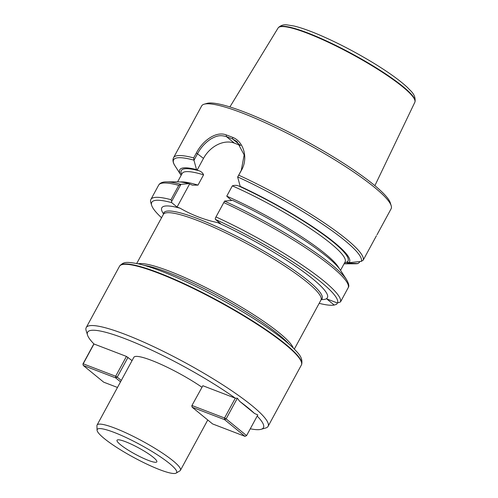 <?xml version="1.0" encoding="UTF-8"?>
<svg xmlns="http://www.w3.org/2000/svg" width="498" height="498" viewBox="0 0 498 498"><rect width="100%" height="100%" fill="white"/><g stroke="black" fill="none" stroke-linecap="round" stroke-linejoin="round"><path stroke-width="0.75" d="M254.509 413.458A100.03 15.849 -151.5 0 0 239.731 401.376L254.509 413.458L257.802 414.927L246.578 435.607L245.028 436.366L224.586 419.652L192.141 407.208L212.584 423.929L245.028 436.366L246.578 435.607L226.129 418.886L237.359 398.213L239.731 401.376M319.181 303.332A105.632 16.739 -151.5 0 0 334.208 305.044L336.623 304.315L337.351 302.971M348.438 287.259L340.508 301.919L337.495 303.021L326.657 298.868L334.208 305.044M337.495 303.021A105.632 16.739 -151.5 0 0 215.36 219.388L215.304 218.192L224.598 201.074L232.591 200.389A96.568 15.301 -151.5 0 1 340.582 270.37L346.596 279.708A106.715 16.913 -151.5 0 0 224.586 201.136L215.304 218.192M171.629 201.447L170.995 199.686L178.782 185.343L180.923 184.328L171.629 201.447L171.679 202.636L177.07 207.044L180.083 208.201C192.116 215.111 204.666 219.923 217.738 222.637L220.751 223.795L215.36 219.388M340.508 301.919A107.792 17.081 -151.5 0 0 216.107 216.985M232.031 200.433L230.904 199.972L226.752 196.15L232.336 185.86C234.894 185.051 237.26 185.206 239.426 186.32L240.808 186.85L240.21 186.358L237.652 177.045L241.281 170.353L244.169 154.909L237.029 141.594L232.622 138.986A106.497 16.876 -151.5 0 0 226.385 136.595C220.988 135.232 217.881 135.014 210.891 138.967C205.157 142.752 200.731 147.632 197.606 153.608L193.971 160.294L196.529 169.613L198.509 170.633C200.949 171.287 202.636 172.688 203.57 174.829L197.986 185.119L192.427 185.163L188.916 183.638L180.923 184.328M376.413 235.791L363.191 260.143L361.311 261.382L348.799 262.72L346.701 261.948L348.164 263.112L357.969 263.579M344.062 263.822A96.568 15.301 -151.5 0 0 344.137 263.822A96.568 15.301 -151.5 0 0 348.164 263.112M348.799 262.72A96.568 15.301 -151.5 0 0 240.21 186.358M193.971 160.294L193.672 157.91L196.386 152.923C202.904 140.399 216.219 130.881 226.304 134.927A107.792 17.081 28.5 0 1 232.616 137.348C243.478 141.332 248.57 157.916 241.499 170.216L237.652 177.045M344.137 263.822L355.242 263.778A106.715 16.913 -151.5 0 0 357.726 263.591L359.301 262.539L359.836 261.556M376.986 234.819L391.111 208.793A107.792 17.081 -151.5 0 0 391.191 205.718A107.792 17.081 -151.5 0 0 304.533 142.347A107.792 17.081 -151.5 0 0 204.192 104.188A107.792 17.081 -151.5 0 0 201.659 105.931L173.553 157.685A107.792 17.081 -151.5 0 1 193.672 157.91M163.63 213.58A89.995 14.261 28.5 0 1 163.705 213.231A89.995 14.261 28.5 0 1 249.784 243.186A89.995 14.261 28.5 0 1 321.789 299.068A89.995 14.261 28.5 0 1 321.54 299.317L320.961 300.045A89.684 14.212 -151.5 0 0 248.932 244.761A89.684 14.212 -151.5 0 0 163.332 214.457L163.63 213.58M171.679 202.636A105.632 16.739 -151.5 0 0 151.672 205.375A105.632 16.739 -151.5 0 0 161.551 217.744M170.995 199.686A107.792 17.081 -151.5 0 0 150.875 199.461A107.792 17.081 -151.5 0 0 150.794 202.537L151.672 205.375M188.916 183.638A96.568 15.301 -151.5 0 0 177.537 181.845L166.425 181.888A106.715 16.913 -151.5 0 1 180.724 184.322M196.529 169.613A96.568 15.301 -151.5 0 0 181.091 175.296A96.568 15.301 -151.5 0 0 181.135 175.352M391.191 205.718L390.314 202.879A105.632 16.739 -151.5 0 0 305.386 140.778A105.632 16.739 -151.5 0 0 207.05 103.379L204.192 104.188M232.616 137.348L232.622 138.986L240.621 145.528L234.384 143.138A25.871 19.621 -50.7 0 0 203.477 158.408L197.133 170.098M189.514 184.129L177.07 207.044M288.747 343.85A89.995 14.261 -151.5 0 0 278.805 334.637A89.995 14.261 -151.5 0 0 144.14 265.334M250.276 428.79A100.03 15.849 -151.5 0 0 261.077 429.313L265.652 428.019A103.478 16.397 -151.5 0 0 268.086 426.35L301.334 365.102A103.478 16.397 -151.5 0 0 301.439 364.897A103.478 16.397 -151.5 0 0 218.224 301.315A103.478 16.397 -151.5 0 0 119.576 266.156A103.478 16.397 -151.5 0 0 119.458 266.355L86.204 327.597A103.478 16.397 -151.5 0 0 86.129 330.548L87.536 335.092A100.03 15.849 -151.5 0 0 93.979 343.981L126.43 356.419L132.057 360.614M268.086 426.35A103.478 16.397 -151.5 0 0 184.97 362.563A103.478 16.397 -151.5 0 0 86.204 327.597M202.86 385.726L191.811 405.733L202.86 385.726L235.342 398.188A100.03 15.849 -151.5 0 0 137.099 343.595A100.03 15.849 -151.5 0 0 87.536 335.092M235.342 398.188L237.359 398.213M261.077 429.313A100.03 15.849 -151.5 0 0 257.186 416.067M201.877 387.195A47.428 7.514 -151.5 0 0 159.167 363.528A47.428 7.514 -151.5 0 0 133.838 357.334L97.073 425.049A47.428 7.514 -151.5 0 0 96.923 425.759L97.066 430.16A45.187 7.159 28.5 0 1 140.343 444.758A45.187 7.159 28.5 0 1 176.149 473.1A45.187 7.159 28.5 0 1 145.435 463.451A45.187 7.159 28.5 0 1 104.231 438.514A45.187 7.159 28.5 0 1 97.066 430.16M374.882 185.661L414.828 102.283A77.806 12.332 -151.5 0 0 414.952 101.947A77.806 12.332 -151.5 0 0 402.701 86.833A77.806 12.332 -151.5 0 0 329.875 42.99A77.806 12.332 -151.5 0 0 278.282 27.745A77.806 12.332 -151.5 0 0 278.071 28.031L229.895 106.939M120.547 444.77A22.634 3.586 28.5 0 1 117.03 440.244A22.634 3.586 28.5 0 1 138.637 447.895A22.634 3.586 28.5 0 1 156.82 461.851A22.634 3.586 28.5 0 1 142.086 457.687A22.634 3.586 28.5 0 1 120.547 444.77M176.149 473.1L179.921 470.828A47.428 7.514 -151.5 0 0 180.432 470.311A47.428 7.514 -151.5 0 0 142.341 441.079A47.428 7.514 -151.5 0 0 97.073 425.049M191.811 405.733L192.141 407.208L192.097 405.553L224.542 417.996L235.311 398.17M224.542 417.996L226.129 418.886L224.586 419.652L224.542 417.996M93.985 343.981L83.216 363.808L115.661 376.245L126.43 356.419M120.528 381.848L115.704 377.901L83.259 365.464L82.936 363.982L93.861 343.863M128.017 357.315L117.248 377.142L121.294 380.447M115.661 376.245L117.248 377.142L115.704 377.901L115.661 376.245M82.936 363.982L83.259 365.464L103.702 382.178L117.484 387.463M321.285 299.578A94.209 14.928 -151.5 0 0 305.255 273.072A94.209 14.928 -151.5 0 0 217.738 222.637M348.295 287.576A107.792 17.081 -151.5 0 0 223.895 202.642M339.038 268.248A92.703 14.691 -151.5 0 0 226.752 196.15M344.591 262.851A94.857 15.033 -151.5 0 0 346.957 262.122M340.539 270.308L345.095 261.923A92.703 14.691 -151.5 0 0 232.336 185.86M347.062 262.06A94.857 15.033 -151.5 0 0 239.426 186.32M361.311 261.382A106.715 16.913 -151.5 0 0 237.72 176.946M363.191 260.143A107.792 17.081 -151.5 0 0 238.791 175.209M180.083 208.201A94.209 14.928 -151.5 0 0 163.556 213.935M178.782 185.343A107.792 17.081 -151.5 0 0 158.663 185.113L159.484 184.011C161.178 182.505 163.493 181.795 166.425 181.888M197.986 185.119A92.703 14.691 -151.5 0 0 180.158 181.982M203.57 174.829A92.703 14.691 -151.5 0 0 182.162 173.453L177.605 181.845M198.509 170.633A94.857 15.033 -151.5 0 0 181.658 174.387M193.859 160.126A106.715 16.913 -151.5 0 0 175.078 165.959C173.397 163.543 172.731 161.215 173.074 158.974L173.553 157.685M203.477 158.408L196.386 152.923M234.384 143.138L226.385 136.595L226.304 134.927M293.285 348.015A89.684 14.212 -151.5 0 0 221.305 295.644A89.684 14.212 -151.5 0 0 138.183 263.797M119.813 265.801C123.821 261.979 125.49 261.525 137.965 263.753C146.219 265.608 156.633 269.132 169.208 274.323C194.089 284.744 219.606 297.854 245.763 313.659C267.519 326.962 283.449 338.497 293.54 348.27C297.48 352.69 303.332 357.153 301.607 364.505A103.441 16.39 -151.5 0 0 218.423 300.948A103.441 16.39 -151.5 0 0 119.813 265.801L119.576 266.156M278.569 27.415C281.102 25.23 283.953 24.39 287.134 24.9L294.069 26.033C300.73 27.62 309.021 30.521 318.957 34.736C336.673 42.33 354.657 51.643 372.902 62.667C388.328 72.086 399.882 80.383 407.563 87.567C410.782 91.196 415.768 94.321 415.064 101.524A77.713 12.313 -151.5 0 0 352.478 54.045A77.713 12.313 -151.5 0 0 278.569 27.415L278.282 27.745M346.596 279.708C348.712 283.567 349.316 286.095 348.419 287.296M355.242 263.778L358.018 263.567M163.705 213.231L163.767 212.783M321.789 299.068L322.131 298.769M150.875 199.461L158.663 185.113M181.091 175.296L175.078 165.959M294.343 349.067L320.961 300.045M136.713 263.486L163.332 214.457M301.607 364.505L301.439 364.897M415.064 101.524L414.952 101.947M180.432 470.311L207.759 419.982"/></g></svg>
